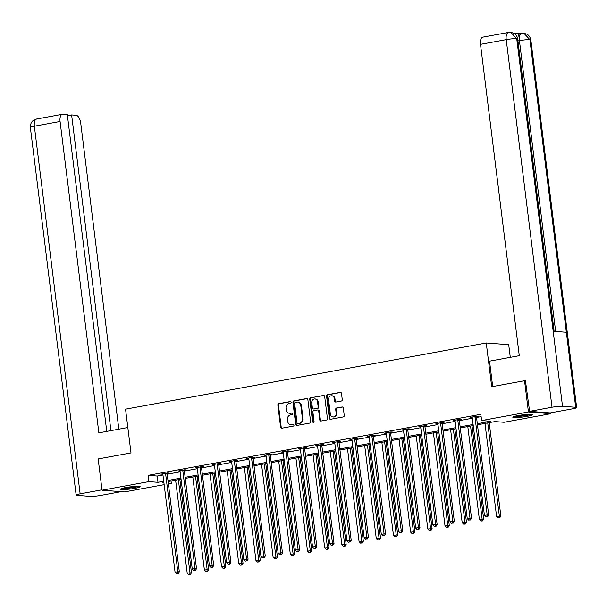 <?xml version="1.0" encoding="UTF-8"?>
<svg xmlns="http://www.w3.org/2000/svg" width="607" height="607" viewBox="0 0 607 607"><rect width="100%" height="100%" fill="white"/><g stroke="black" fill="none" stroke-linecap="round" stroke-linejoin="round"><path stroke-width="0.91" d="M291.132 402.274A0.873 0.766 -85.7 0 0 290.267 401.553L278.78 403.663A1.244 1.093 -85.7 0 0 277.854 405.089L280.601 427.176A1.244 1.093 -85.7 0 0 281.838 428.208L293.325 426.099A0.873 0.766 -85.7 0 0 293.113 424.376L291.626 424.65A3.983 3.49 -85.7 0 1 290.836 424.695A3.983 3.49 -85.7 0 1 287.672 421.364L287.445 419.52A3.983 3.49 -85.7 0 1 290.419 414.96L291.906 414.687A0.873 0.766 -85.7 0 0 291.694 412.965L290.207 413.238A3.983 3.49 -85.7 0 1 289.41 413.284A3.983 3.49 -85.7 0 1 286.254 409.945L286.026 408.109A3.983 3.49 -85.7 0 1 289 403.541L290.48 403.268A0.873 0.766 -85.7 0 0 291.132 402.274M527.316 416.319A9.887 1.07 -7.1 0 1 512.771 417.176A9.887 1.07 -7.1 0 1 517.847 415.598A9.887 1.07 -7.1 0 1 532.392 414.733A9.887 1.07 -7.1 0 1 527.316 416.319M135.095 488.286A9.887 1.07 -7.1 0 1 120.55 489.151A9.887 1.07 -7.1 0 1 125.626 487.565A9.887 1.07 -7.1 0 1 140.171 486.708A9.887 1.07 -7.1 0 1 135.095 488.286M341.339 401.03A1.244 1.093 -85.7 0 0 342.265 399.603L341.491 393.404A1.244 1.093 -85.7 0 0 340.261 392.38L327.499 394.725A1.244 1.093 -85.7 0 0 326.566 396.143L329.32 418.238A1.244 1.093 -85.7 0 0 330.557 419.27L343.319 416.926A1.244 1.093 -85.7 0 0 344.245 415.499L343.312 408.01A1.244 1.093 -85.7 0 0 342.075 406.986L336.619 407.987A1.244 1.093 -85.7 0 0 335.686 409.414L336.149 413.124A3.331 2.921 -85.7 0 1 333.008 416.971A3.331 2.921 -85.7 0 1 330.367 414.186L328.554 399.641A3.331 2.921 -85.7 0 1 331.695 395.794A3.331 2.921 -85.7 0 1 334.336 398.579L334.639 401.007A1.244 1.093 -85.7 0 0 335.876 402.031L341.339 401.03M164.156 484.644L124.511 491.913L102.059 490.206L98.167 458.953L130.998 452.928L125.543 409.164L486.253 342.97L491.708 386.735L524.539 380.71L528.431 411.971L550.883 413.678L504.06 422.267L494.955 421.577L477.459 424.786M102.059 490.206L148.882 481.617L157.987 482.307L163.731 481.252M477.322 423.709L490.706 421.25L481.609 420.56L480.827 414.308L148.1 475.364L148.882 481.617M481.609 420.56L528.431 411.971M307.863 399.581A1.244 1.093 -85.7 0 0 306.626 398.549L293.864 400.893A1.244 1.093 -85.7 0 0 292.938 402.32L295.685 424.407A1.244 1.093 -85.7 0 0 296.922 425.439L309.684 423.094A1.244 1.093 -85.7 0 0 310.609 421.668L307.863 399.581M310.678 397.805L323.44 395.468A1.244 1.093 -85.7 0 1 324.677 396.492L327.431 418.587A1.244 1.093 -85.7 0 1 326.498 420.014L321.035 421.015A1.244 1.093 -85.7 0 1 319.806 419.983L318.69 411.022A1.244 1.093 -85.7 0 0 317.453 409.998L313.834 410.658A1.244 1.093 -85.7 0 0 312.901 412.085L314.062 421.417A0.873 0.766 -85.7 0 1 312.552 421.69L309.752 399.231A1.244 1.093 -85.7 0 1 310.678 397.805L323.986 395.521M510.29 357.341L508.712 344.677L486.253 342.97M148.1 475.364L157.205 476.055L162.957 475M167.175 474.226L180.142 471.851M184.361 471.07L197.328 468.695M201.554 467.921L214.514 465.539M218.74 464.765L231.699 462.39M235.926 461.608L248.885 459.233M253.111 458.46L266.078 456.077M270.297 455.303L283.264 452.928M287.483 452.147L300.45 449.772M304.676 448.998L317.636 446.615M321.862 445.842L334.821 443.467M339.047 442.685L352.014 440.31M356.233 439.536L369.2 437.154M373.419 436.38L386.386 434.005M390.612 433.223L403.572 430.849M407.798 430.075L420.757 427.692M424.983 426.918L437.943 424.543M442.169 423.762L455.136 421.387M459.355 420.613L472.322 418.231M476.541 417.457L481.116 416.622M167.221 473.392L169.004 473.065L167.486 472.952L160.878 474.166L162.828 474.196M184.407 470.235L186.19 469.909L184.672 469.795L178.063 471.009L180.013 471.047M201.592 467.087L203.375 466.76L201.858 466.639L195.249 467.853L197.199 467.891M218.786 463.93L220.569 463.604L219.051 463.49L212.435 464.704L214.392 464.734M235.971 460.774L237.754 460.447L236.237 460.334L229.628 461.548L231.578 461.586M253.157 457.625L254.94 457.299L253.423 457.177L246.814 458.391L248.764 458.429M270.343 454.468L272.126 454.142L270.608 454.028L263.999 455.242L265.949 455.273M287.528 451.312L289.311 450.986L287.794 450.872L281.185 452.086L283.135 452.124M304.714 448.163L306.497 447.837L304.987 447.716L298.371 448.93L300.321 448.968M321.907 445.007L323.69 444.681L322.173 444.567L315.557 445.781L317.514 445.811M339.093 441.85L340.876 441.524L339.359 441.41L332.75 442.624L334.7 442.662M356.279 438.702L358.062 438.375L356.544 438.254L349.935 439.468L351.885 439.506M373.464 435.545L375.247 435.219L373.73 435.105L367.121 436.319L369.071 436.35M390.65 432.389L392.433 432.063L390.916 431.949L384.307 433.163L386.257 433.201M407.843 429.24L409.626 428.914L408.109 428.792L401.493 430.006L403.443 430.044M425.029 426.084L426.812 425.757L425.295 425.644L418.686 426.858L420.636 426.888M442.215 422.927L443.998 422.601L442.48 422.487L435.872 423.701L437.822 423.739M459.4 419.778L461.183 419.452L459.666 419.331L453.057 420.545L455.007 420.583M476.586 416.622L478.369 416.296L476.852 416.182L470.243 417.396L472.193 417.426M550.777 412.821L550.883 413.678M524.539 380.71L525.791 380.801M171.053 481.017L171.341 483.324L168.374 483.87M163.867 482.33L162.236 482.633L163.92 482.762M168.283 483.089L171.341 483.324M473.232 425.56L460.273 427.943M456.047 428.717L443.08 431.091M438.861 431.873L425.894 434.248M421.675 435.022L408.708 437.404M404.482 438.178L391.523 440.553M387.296 441.335L374.337 443.709M370.111 444.483L357.151 446.866M352.925 447.64L339.958 450.015M335.739 450.796L322.772 453.171M318.554 453.945L305.587 456.327M301.36 457.101L288.401 459.476M284.175 460.258L271.215 462.633M266.989 463.407L254.022 465.789M249.803 466.563L236.836 468.938M232.618 469.719L219.651 472.094M215.424 472.868L202.465 475.251M198.239 476.025L185.279 478.399M181.053 479.181L168.093 481.556M167.957 480.478L180.916 478.104M185.143 477.322L198.11 474.947M202.328 474.173L215.295 471.791M219.514 471.017L232.481 468.642M236.707 467.86L249.667 465.486M253.893 464.712L266.852 462.329M271.079 461.555L284.038 459.18M288.264 458.399L301.231 456.024M305.45 455.25L318.417 452.868M322.636 452.094L335.603 449.719M339.829 448.937L352.788 446.562M357.015 445.788L369.974 443.406M374.2 442.632L387.167 440.257M391.386 439.476L404.353 437.101M408.572 436.327L421.539 433.944M425.765 433.17L438.724 430.795M442.951 430.014L455.91 427.639M460.136 426.865L473.096 424.483M157.205 476.055L157.987 482.307M162.395 474.279L162.35 473.892M179.581 471.123L179.535 470.736M196.767 467.967L196.721 467.587M213.952 464.818L213.907 464.431M231.146 461.661L231.092 461.274M248.331 458.505L248.278 458.126M265.517 455.356L265.471 454.969M282.703 452.2L282.657 451.813M299.888 449.043L299.843 448.664M317.074 445.895L317.029 445.508M334.267 442.738L334.214 442.351M351.453 439.582L351.4 439.202M368.639 436.433L368.593 436.046M385.824 433.277L385.779 432.89M403.01 430.12L402.965 429.741M420.203 426.971L420.15 426.584M437.389 423.815L437.336 423.428M454.575 420.659L454.529 420.279M471.76 417.51L471.715 417.123M289.41 413.284L290.017 413.329A3.983 3.49 -85.7 0 0 290.814 413.284L290.207 413.238M292.142 413.041L290.814 413.284M290.836 424.695L291.443 424.741A3.983 3.49 -85.7 0 0 292.233 424.703L291.626 424.65M293.568 424.452L292.233 424.703M290.723 401.629L279.387 403.708A1.244 1.093 -85.7 0 0 278.461 405.135L281.208 427.222A1.244 1.093 -85.7 0 0 281.898 428.193M307.172 398.609L294.471 400.939A1.244 1.093 -85.7 0 0 293.545 402.365L296.292 424.452A1.244 1.093 -85.7 0 0 296.982 425.424M295.268 402.395A0.873 0.766 -85.7 0 0 294.623 403.389L297.035 422.783A0.873 0.766 -85.7 0 0 297.9 423.504L299.463 423.216A3.983 3.49 -85.7 0 0 302.438 418.655L300.784 405.4A3.983 3.49 -85.7 0 0 297.627 402.062A3.983 3.49 -85.7 0 0 296.838 402.107L295.268 402.395M298.166 423.519A0.873 0.766 -85.7 0 0 298.507 423.549L297.9 423.504M297.627 402.062L298.234 402.107A3.983 3.49 -85.7 0 1 301.391 405.446L303.045 418.701A3.983 3.49 -85.7 0 1 300.07 423.261L298.507 423.549M317.704 409.983L318.311 410.029A1.244 1.093 -85.7 0 1 319.297 411.068L320.413 420.029A1.244 1.093 -85.7 0 0 321.103 421M311.285 397.851A1.244 1.093 -85.7 0 0 310.359 399.277L313.159 421.736A0.873 0.766 -85.7 0 0 313.553 422.373M317.529 401.728A3.331 2.921 -85.7 0 0 314.889 398.943A3.331 2.921 -85.7 0 0 311.748 402.79L312.385 407.912A1.244 1.093 -85.7 0 0 313.614 408.943L317.241 408.276A1.244 1.093 -85.7 0 0 318.167 406.849L317.529 401.728L318.136 401.773A3.331 2.921 -85.7 0 0 315.496 398.989L314.889 398.943M313.736 408.951A1.244 1.093 -85.7 0 0 314.221 408.989L313.614 408.943M318.136 401.773L318.774 406.895A1.244 1.093 -85.7 0 1 317.848 408.321L314.221 408.989M331.695 395.794L332.302 395.84A3.331 2.921 -85.7 0 1 334.943 398.624L335.246 401.052A1.244 1.093 -85.7 0 0 335.937 402.024M333.008 416.971L333.615 417.017A3.331 2.921 -85.7 0 0 336.756 413.17L336.149 413.124M342.621 407.039L337.226 408.033A1.244 1.093 -85.7 0 0 336.293 409.459L336.756 413.17M340.8 392.433L328.106 394.77A1.244 1.093 -85.7 0 0 327.173 396.189L329.927 418.284A1.244 1.093 -85.7 0 0 330.618 419.255M175.62 480.175L187.206 573.16L191.478 572.773L179.847 479.401M189.786 574.465L188.686 574.67L190.393 574.51L189.786 574.465L189.961 572.651L178.375 479.667M188.686 574.67L187.206 573.16M191.478 572.773L190.393 574.51M165.703 473.278L165.658 473.475A1.267 1.115 -85.7 0 0 165.643 473.953L177.821 571.733L175.066 572.234L162.888 474.462A1.267 1.115 -85.7 0 0 162.744 474.006L162.661 473.832M167.312 472.982L167.175 473.589A1.267 1.115 -85.7 0 0 167.16 474.067L179.338 571.847L177.821 571.733L177.654 573.547L176.546 573.744L177.654 573.547M178.261 573.592L179.338 571.847M175.066 572.234L176.546 573.744M138.093 486.313A8.559 0.926 -7.1 0 1 137.508 486.518A8.559 0.926 -7.1 0 1 129.693 487.922A8.559 0.926 -7.1 0 1 122.47 488.263M125.649 487.565A7.921 0.857 172.9 0 0 134.837 486.419M121.688 488.491A9.826 1.062 172.9 0 0 130.027 488.02A9.826 1.062 172.9 0 0 138.578 486.457A9.826 1.062 172.9 0 0 138.912 486.351M530.313 414.338A8.559 0.926 -7.1 0 1 529.721 414.543A8.559 0.926 -7.1 0 1 521.914 415.954A8.559 0.926 -7.1 0 1 514.69 416.288M517.87 415.59A7.921 0.857 172.9 0 0 527.058 414.444M513.901 416.523A9.826 1.062 172.9 0 0 522.248 416.053A9.826 1.062 172.9 0 0 530.799 414.482A9.826 1.062 172.9 0 0 531.133 414.376M127.834 427.525L98.858 432.837L60.078 121.499L34.356 126.218L80.139 493.825L102.006 489.811M118.843 429.172L80.716 123.069A7.603 3.559 79.6 0 0 76.141 115.292L71.618 114.943L110.937 430.621M80.139 493.825A7.792 0.842 172.9 0 0 76.141 495.077A7.792 0.842 172.9 0 0 77.097 495.358L90.268 496.359A7.792 0.842 172.9 0 0 100.777 495.395L121.142 491.662M106.764 431.387L67.309 114.617L62.787 114.275A7.603 3.559 79.6 0 0 62.346 114.298A7.603 3.559 79.6 0 0 60.078 121.499M67.445 115.709L71.618 114.943M492.694 386.553L489.53 361.15L519.281 355.694L480.501 44.349A7.603 3.559 -100.4 0 1 482.77 37.148L508.491 32.429A7.603 3.559 -100.4 0 0 506.223 39.63L480.501 44.349M575.694 407.282L566.346 332.257L553.174 331.255L562.522 406.28L575.694 407.282A7.792 0.842 172.9 0 1 576.65 407.563A7.792 0.842 172.9 0 1 572.644 408.807L550.23 412.919L529.592 411.349L525.45 380.779M562.522 406.28A7.792 0.842 172.9 0 0 552.013 407.236L529.592 411.349M520.419 33.666L513.643 33.15M554.115 331.331L517.938 40.912A7.603 3.559 -100.4 0 1 520.207 33.704L523.864 33.302L526.8 34.129C526.512 34.015 529.691 34.94 530.859 39.956A7.792 0.842 172.9 0 0 529.903 39.675L523.955 33.309M554.077 331.323L517.665 38.947A7.792 0.842 172.9 0 0 516.732 38.673L510.783 32.308L508.491 32.429M192.806 477.019L204.392 570.003L208.664 569.616L197.032 476.245M206.972 571.308L205.872 571.513L207.579 571.362L206.972 571.308L207.146 569.503L195.56 476.518M205.872 571.513L204.392 570.003M208.664 569.616L207.579 571.362M209.992 473.87L221.578 566.855L225.85 566.46L214.218 473.088M224.165 568.16L223.057 568.357L224.772 568.205L224.165 568.16L224.332 566.346L212.746 473.361M223.057 568.357L221.578 566.855M225.85 566.46L224.772 568.205M182.889 470.122L182.851 470.319A1.267 1.115 -85.7 0 0 182.828 470.797L195.006 568.577L192.252 569.085L180.074 471.305A1.267 1.115 -85.7 0 0 179.938 470.85L179.847 470.683M184.498 469.826L184.369 470.433A1.267 1.115 -85.7 0 0 184.346 470.918L196.524 568.691L195.006 568.577L194.839 570.39L193.739 570.595L194.839 570.39M195.446 570.436L196.524 568.691M192.252 569.085L193.739 570.595M200.075 466.965L200.037 467.162A1.267 1.115 -85.7 0 0 200.014 467.648L212.192 565.421L209.438 565.929L197.26 468.149A1.267 1.115 -85.7 0 0 197.123 467.701L197.032 467.527M201.683 466.677L201.554 467.276A1.267 1.115 -85.7 0 0 201.532 467.762L213.71 565.542L212.192 565.421L212.025 567.234L210.925 567.439L212.025 567.234M212.632 567.279L213.71 565.542M209.438 565.929L210.925 567.439M227.185 470.713L238.763 563.698L243.035 563.311L231.404 469.939M241.351 565.003L240.251 565.208L241.958 565.049L241.351 565.003L241.518 563.19L229.939 470.205M240.251 565.208L238.763 563.698M243.035 563.311L241.958 565.049M244.371 467.557L255.949 560.542L260.221 560.155L248.589 466.783M258.536 561.847L257.436 562.052L259.143 561.9L258.536 561.847L258.703 560.041L247.125 467.056M257.436 562.052L255.949 560.542M260.221 560.155L259.143 561.9M261.556 464.408L273.135 557.393L277.407 556.998L265.783 463.634M275.722 558.698L274.622 558.895L276.329 558.744L275.722 558.698L275.889 556.885L264.311 463.9M274.622 558.895L273.135 557.393M277.407 556.998L276.329 558.744M217.268 463.816L217.223 464.014A1.267 1.115 -85.7 0 0 217.2 464.492L229.378 562.272L226.623 562.772L214.446 465A1.267 1.115 -85.7 0 0 214.309 464.545L214.218 464.37M218.869 463.52L218.74 464.127A1.267 1.115 -85.7 0 0 218.717 464.605L230.895 562.386L229.378 562.272L229.211 564.085L228.111 564.282L229.211 564.085M229.818 564.131L230.895 562.386M226.623 562.772L228.111 564.282M234.454 460.66L234.408 460.857A1.267 1.115 -85.7 0 0 234.385 461.335L246.571 559.115L243.809 559.624L231.631 461.844A1.267 1.115 -85.7 0 0 231.495 461.388L231.411 461.221M236.055 460.364L235.926 460.971A1.267 1.115 -85.7 0 0 235.903 461.457L248.081 559.229L246.571 559.115L246.396 560.929L245.296 561.134L246.396 560.929M247.003 560.974L248.081 559.229M243.809 559.624L245.296 561.134M251.639 457.503L251.594 457.701A1.267 1.115 -85.7 0 0 251.579 458.186L263.757 555.959L261.002 556.467L248.824 458.687A1.267 1.115 -85.7 0 0 248.68 458.239L248.597 458.065M253.248 457.215L253.111 457.815A1.267 1.115 -85.7 0 0 253.096 458.3L265.274 556.08L263.757 555.959L263.582 557.772L262.482 557.977L263.582 557.772M264.189 557.818L265.274 556.08M261.002 556.467L262.482 557.977M278.742 461.252L290.328 554.237L294.6 553.85L282.968 460.478M292.908 555.542L291.808 555.746L293.515 555.587L292.908 555.542L293.082 553.728L281.496 460.743M291.808 555.746L290.328 554.237M294.6 553.85L293.515 555.587M268.825 454.355L268.787 454.552A1.267 1.115 -85.7 0 0 268.764 455.03L280.942 552.81L278.188 553.311L266.01 455.538A1.267 1.115 -85.7 0 0 265.874 455.083L265.783 454.909M270.434 454.059L270.305 454.666A1.267 1.115 -85.7 0 0 270.282 455.144L282.46 552.924L280.942 552.81L280.775 554.623L279.668 554.821L280.775 554.623M281.382 554.669L282.46 552.924M278.188 553.311L279.668 554.821M295.928 458.095L307.514 551.08L311.786 550.693L300.154 457.321M310.101 552.393L308.993 552.59L310.708 552.438L310.101 552.393L310.268 550.579L298.682 457.595M308.993 552.59L307.514 551.08M311.786 550.693L310.708 552.438M286.011 451.198L285.973 451.396A1.267 1.115 -85.7 0 0 285.95 451.874L298.128 549.654L295.374 550.162L283.196 452.382A1.267 1.115 -85.7 0 0 283.059 451.927L282.968 451.76M287.619 450.902L287.49 451.509A1.267 1.115 -85.7 0 0 287.468 451.995L299.646 549.767L298.128 549.654L297.961 551.467L296.861 551.672L297.961 551.467M298.568 551.513L299.646 549.767M295.374 550.162L296.861 551.672M313.121 454.947L324.699 547.931L328.971 547.537L317.34 454.173M327.287 549.236L326.187 549.434L327.894 549.282L327.287 549.236L327.454 547.423L315.875 454.438M326.187 549.434L324.699 547.931M328.971 547.537L327.894 549.282M303.197 448.049L303.159 448.239A1.267 1.115 -85.7 0 0 303.136 448.725L315.314 546.497L312.559 547.006L300.382 449.226A1.267 1.115 -85.7 0 0 300.245 448.778L300.154 448.603M304.805 447.754L304.676 448.353A1.267 1.115 -85.7 0 0 304.653 448.839L316.831 546.619L315.314 546.497L315.147 548.311L314.047 548.516L315.147 548.311M315.754 548.356L316.831 546.619M312.559 547.006L314.047 548.516M330.307 451.79L341.885 544.775L346.157 544.388L334.525 451.016M344.473 546.08L343.372 546.285L345.08 546.125L344.473 546.08L344.639 544.267L333.061 451.282M343.372 546.285L341.885 544.775M346.157 544.388L345.08 546.125M320.39 444.893L320.344 445.09A1.267 1.115 -85.7 0 0 320.321 445.568L332.499 543.348L329.745 543.849L317.567 446.077A1.267 1.115 -85.7 0 0 317.431 445.621L317.347 445.447M321.991 444.597L321.862 445.204A1.267 1.115 -85.7 0 0 321.839 445.682L334.017 543.462L332.499 543.348L332.333 545.162L331.232 545.359L332.333 545.162M332.94 545.207L334.017 543.462M329.745 543.849L331.232 545.359M347.492 448.634L359.071 541.619L363.343 541.232L351.719 447.86M361.658 542.931L360.558 543.128L362.265 542.977L361.658 542.931L361.825 541.118L350.247 448.133M360.558 543.128L359.071 541.619M363.343 541.232L362.265 542.977M337.575 441.737L337.53 441.934A1.267 1.115 -85.7 0 0 337.507 442.412L349.693 540.192L346.938 540.7L334.753 442.92A1.267 1.115 -85.7 0 0 334.616 442.465L334.533 442.298M339.176 441.441L339.047 442.048A1.267 1.115 -85.7 0 0 339.025 442.533L351.21 540.306L349.693 540.192L349.518 542.005L348.418 542.21L349.518 542.005M350.125 542.051L351.21 540.306M346.938 540.7L348.418 542.21M364.678 445.485L376.257 538.47L380.528 538.075L368.904 444.711M378.844 539.775L377.744 539.98L379.451 539.82L378.844 539.775L379.018 537.961L367.432 444.977M377.744 539.98L376.257 538.47M380.528 538.075L379.451 539.82M354.761 438.588L354.716 438.778A1.267 1.115 -85.7 0 0 354.7 439.263L366.878 537.036L364.124 537.544L351.946 439.764A1.267 1.115 -85.7 0 0 351.802 439.316L351.719 439.142M356.37 438.292L356.233 438.891A1.267 1.115 -85.7 0 0 356.218 439.377L368.396 537.157L366.878 537.036L366.711 538.849L365.604 539.054L366.711 538.849M367.318 538.895L368.396 537.157M364.124 537.544L365.604 539.054M381.864 442.328L393.45 535.313L397.722 534.926L386.09 441.555M396.03 536.618L394.929 536.823L396.637 536.664L396.03 536.618L396.204 534.805L384.618 441.82M394.929 536.823L393.45 535.313M397.722 534.926L396.637 536.664M371.947 435.431L371.909 435.629A1.267 1.115 -85.7 0 0 371.886 436.107L384.064 533.887L381.31 534.388L369.132 436.615A1.267 1.115 -85.7 0 0 368.995 436.16L368.904 435.985M373.555 435.136L373.426 435.743A1.267 1.115 -85.7 0 0 373.404 436.221L385.582 534.001L384.064 533.887L383.897 535.7L382.797 535.898L383.897 535.7M384.504 535.746L385.582 534.001M381.31 534.388L382.797 535.898M399.049 439.172L410.636 532.157L414.907 531.77L403.276 438.398M413.223 533.47L412.115 533.667L413.83 533.515L413.223 533.47L413.39 531.656L401.804 438.671M412.115 533.667L410.636 532.157M414.907 531.77L413.83 533.515M389.133 432.275L389.095 432.472A1.267 1.115 -85.7 0 0 389.072 432.95L401.25 530.73L398.496 531.239L386.318 433.459A1.267 1.115 -85.7 0 0 386.181 433.003L386.09 432.837M390.741 431.979L390.612 432.586A1.267 1.115 -85.7 0 0 390.589 433.072L402.767 530.844L401.25 530.73L401.083 532.544L399.983 532.749L401.083 532.544M401.69 532.589L402.767 530.844M398.496 531.239L399.983 532.749M416.243 436.023L427.821 529.008L432.093 528.614L420.461 435.249M430.409 530.313L429.308 530.518L431.016 530.359L430.409 530.313L430.575 528.5L418.997 435.515M429.308 530.518L427.821 529.008M432.093 528.614L431.016 530.359M406.326 429.126L406.28 429.316A1.267 1.115 -85.7 0 0 406.258 429.802L418.435 527.574L415.681 528.082L403.503 430.302A1.267 1.115 -85.7 0 0 403.367 429.855L403.276 429.68M407.927 428.83L407.798 429.43A1.267 1.115 -85.7 0 0 407.775 429.915L419.953 527.695L418.435 527.574L418.269 529.387L417.168 529.592L418.269 529.387M418.876 529.433L419.953 527.695M415.681 528.082L417.168 529.592M433.428 432.867L445.007 525.852L449.279 525.465L437.647 432.093M447.594 527.157L446.494 527.362L448.201 527.202L447.594 527.157L447.761 525.343L436.183 432.359M446.494 527.362L445.007 525.852M449.279 525.465L448.201 527.202M423.511 425.97L423.466 426.167A1.267 1.115 -85.7 0 0 423.443 426.645L435.621 524.425L432.867 524.926L420.689 427.153A1.267 1.115 -85.7 0 0 420.552 426.698L420.469 426.524M425.112 425.674L424.983 426.281A1.267 1.115 -85.7 0 0 424.961 426.759L437.139 524.539L435.621 524.425L435.454 526.239L434.354 526.436L435.454 526.239M436.061 526.284L437.139 524.539M432.867 524.926L434.354 526.436M450.614 429.71L462.193 522.695L466.464 522.308L454.84 428.937M464.78 524.008L463.68 524.205L465.387 524.053L464.78 524.008L464.947 522.195L453.368 429.21M463.68 524.205L462.193 522.695M466.464 522.308L465.387 524.053M440.697 422.813L440.652 423.011A1.267 1.115 -85.7 0 0 440.636 423.489L452.814 521.269L450.06 521.777L437.882 423.997A1.267 1.115 -85.7 0 0 437.738 423.542L437.655 423.375M442.306 422.518L442.169 423.125A1.267 1.115 -85.7 0 0 442.146 423.61L454.332 521.383L452.814 521.269L452.64 523.082L451.54 523.287L452.64 523.082M453.247 523.128L454.332 521.383M450.06 521.777L451.54 523.287M467.8 426.562L479.386 519.546L483.658 519.152L472.026 425.788M481.966 520.852L480.865 521.056L482.573 520.897L481.966 520.852L482.14 519.038L470.554 426.053M480.865 521.056L479.386 519.546M483.658 519.152L482.573 520.897M457.883 419.665L457.845 419.854A1.267 1.115 -85.7 0 0 457.822 420.34L470 518.112L467.246 518.621L455.068 420.841A1.267 1.115 -85.7 0 0 454.931 420.393L454.84 420.219M459.491 419.369L459.362 419.968A1.267 1.115 -85.7 0 0 459.34 420.454L471.518 518.234L470 518.112L469.833 519.926L468.725 520.131L469.833 519.926M470.44 519.971L471.518 518.234M467.246 518.621L468.725 520.131M484.985 423.405L496.572 516.39L500.843 516.003L489.212 422.631M499.159 517.695L498.051 517.9L499.766 517.741L499.159 517.695L499.326 515.882L487.74 422.897M498.051 517.9L496.572 516.39M500.843 516.003L499.766 517.741M475.069 416.508L475.031 416.706A1.267 1.115 -85.7 0 0 475.008 417.184L487.186 514.964L484.432 515.464L472.254 417.692A1.267 1.115 -85.7 0 0 472.117 417.237L472.026 417.062M476.677 416.212L476.548 416.819A1.267 1.115 -85.7 0 0 476.525 417.297L488.703 515.077L487.186 514.964L487.019 516.777L485.919 516.974L487.019 516.777M487.626 516.823L488.703 515.077M484.432 515.464L485.919 516.974M281.208 427.222L280.601 427.176M278.461 405.135L277.854 405.089M279.387 403.708L278.78 403.663M296.292 424.452L295.685 424.407M293.545 402.365L292.938 402.32M294.471 400.939L293.864 400.893M307.119 398.587L306.626 398.549M300.07 423.261L299.463 423.216M303.045 418.701L302.438 418.655M301.391 405.446L300.784 405.4M323.933 395.498L323.44 395.468M320.413 420.029L319.806 419.983M319.297 411.068L318.69 411.022M313.159 421.736L312.552 421.69M310.359 399.277L309.752 399.231M317.848 408.321L317.241 408.276M318.774 406.895L318.167 406.849M335.246 401.052L334.639 401.007M334.943 398.624L334.336 398.579M336.293 409.459L335.686 409.414M337.226 408.033L336.619 407.987M342.568 407.024L342.075 406.986M329.927 418.284L329.32 418.238M327.173 396.189L326.566 396.143M328.106 394.77L327.499 394.725M340.747 392.418L340.261 392.38M165.658 473.475L167.175 473.589M165.643 473.953L167.16 474.067M62.346 114.298L36.625 119.018A7.603 3.559 -100.4 0 0 34.356 126.218A7.792 0.842 172.9 0 0 30.35 127.47L76.141 495.077M552.013 407.236L506.223 39.63A7.792 0.842 172.9 0 1 516.732 38.673L553.174 331.255M555.648 331.445L519.425 40.639L517.938 40.912M522.134 33.408C519.941 33.726 519.038 36.132 519.425 40.639A7.792 0.842 172.9 0 1 529.903 39.675L566.346 332.257M182.851 470.319L184.369 470.433M182.828 470.797L184.346 470.918M200.037 467.162L201.554 467.276M200.014 467.648L201.532 467.762M217.223 464.014L218.74 464.127M217.2 464.492L218.717 464.605M234.408 460.857L235.926 460.971M234.385 461.335L235.903 461.457M251.594 457.701L253.111 457.815M251.579 458.186L253.096 458.3M268.787 454.552L270.305 454.666M268.764 455.03L270.282 455.144M285.973 451.396L287.49 451.509M285.95 451.874L287.468 451.995M303.159 448.239L304.676 448.353M303.136 448.725L304.653 448.839M320.344 445.09L321.862 445.204M320.321 445.568L321.839 445.682M337.53 441.934L339.047 442.048M337.507 442.412L339.025 442.533M354.716 438.778L356.233 438.891M354.7 439.263L356.218 439.377M371.909 435.629L373.426 435.743M371.886 436.107L373.404 436.221M389.095 432.472L390.612 432.586M389.072 432.95L390.589 433.072M406.28 429.316L407.798 429.43M406.258 429.802L407.775 429.915M423.466 426.167L424.983 426.281M423.443 426.645L424.961 426.759M440.652 423.011L442.169 423.125M440.636 423.489L442.146 423.61M457.845 419.854L459.362 419.968M457.822 420.34L459.34 420.454M475.031 416.706L476.548 416.819M475.008 417.184L476.525 417.297M298.333 423.557L297.726 423.511M313.978 409.004L313.371 408.959M36.625 119.018L32.861 120.823C33.112 120.641 30.259 122.318 30.35 127.47M576.65 407.563L530.859 39.956M510.783 32.308L513.59 33.127C513.31 33.006 516.489 33.939 517.665 38.947"/></g></svg>
